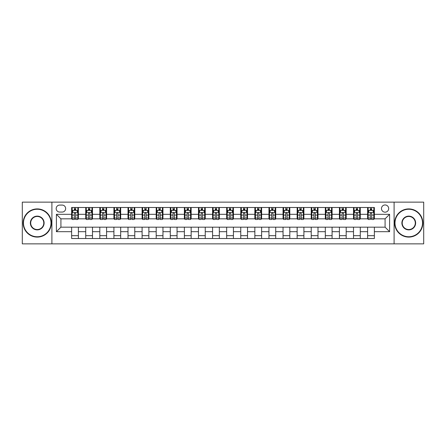 <?xml version="1.0" encoding="UTF-8"?>
<svg xmlns="http://www.w3.org/2000/svg" width="446" height="446" viewBox="0 0 446 446"><rect width="100%" height="100%" fill="white"/><g stroke="black" fill="none" stroke-linecap="round" stroke-linejoin="round"><path stroke-width="0.67" d="M385.082 204.959A3.607 3.607 0 0 0 381.475 208.566A3.607 3.607 0 0 0 385.082 212.173A3.607 3.607 0 0 0 388.689 208.566A3.607 3.607 0 0 0 385.082 204.959M394.102 243.862L423.7 243.862L423.7 202.138L394.102 202.138L394.102 243.862L51.898 243.862L51.898 202.138L22.3 202.138L22.3 243.862L51.898 243.862M59.675 212.062L62.156 212.062A3.496 3.496 0 0 0 65.651 208.566A3.496 3.496 0 0 0 62.156 205.071L59.675 205.071A3.496 3.496 0 0 0 56.185 208.566A3.496 3.496 0 0 0 59.675 212.062M394.102 202.138L51.898 202.138M71.628 231.68L56.408 231.68L56.408 214.32L71.628 214.32L71.628 218.83L60.918 218.83L60.918 227.17L71.628 227.17L71.628 238.504L374.372 238.504L374.372 227.17L385.082 227.17L385.082 218.83L374.372 218.83L374.372 214.32L389.592 214.32L389.592 231.68L374.372 231.68M374.372 214.32L374.372 207.496L71.628 207.496L71.628 214.32M367.604 207.496L367.604 218.83L368.167 218.83M370.314 218.83L371.663 218.83M373.809 218.83L374.372 218.83M367.604 218.83L359.71 218.83M353.511 207.496L353.511 218.83L354.074 218.83M356.22 218.83L357.569 218.83M353.511 218.83L345.617 218.83M339.417 207.496L339.417 218.83L339.98 218.83M342.121 218.83L343.476 218.83M339.417 218.83L331.523 218.83M325.324 207.496L325.324 218.83L325.887 218.83M328.027 218.83L329.382 218.83M325.324 218.83L317.429 218.83M311.23 207.496L311.23 218.83L311.793 218.83M313.934 218.83L315.289 218.83M311.23 218.83L303.336 218.83M297.136 207.496L297.136 218.83L297.699 218.83M299.84 218.83L301.195 218.83M297.136 218.83L289.242 218.83M283.043 207.496L283.043 218.83L283.606 218.83M285.747 218.83L287.101 218.83M283.043 218.83L275.149 218.83M268.949 207.496L268.949 218.83L269.512 218.83M271.653 218.83L273.008 218.83M268.949 218.83L261.055 218.83M254.85 207.496L254.85 218.83L255.419 218.83M257.559 218.83L258.914 218.83M254.85 218.83L246.961 218.83M240.756 207.496L240.756 218.83L241.325 218.83M243.466 218.83L244.815 218.83M240.756 218.83L232.868 218.83M226.663 207.496L226.663 218.83L227.226 218.83M229.372 218.83L230.721 218.83M226.663 218.83L218.774 218.83M212.569 207.496L212.569 218.83L213.132 218.83M215.279 218.83L216.628 218.83M212.569 218.83L204.675 218.83M198.476 207.496L198.476 218.83L199.039 218.83M201.185 218.83L202.534 218.83M198.476 218.83L190.581 218.83M184.382 207.496L184.382 218.83L184.945 218.83M187.086 218.83L188.441 218.83M184.382 218.83L176.488 218.83M170.288 207.496L170.288 218.83L170.851 218.83M172.992 218.83L174.347 218.83M170.288 218.83L162.394 218.83M156.195 207.496L156.195 218.83L156.758 218.83M158.899 218.83L160.253 218.83M156.195 218.83L148.301 218.83M142.101 207.496L142.101 218.83L142.664 218.83M144.805 218.83L146.16 218.83M142.101 218.83L134.207 218.83M128.008 207.496L128.008 218.83L128.571 218.83M130.711 218.83L132.066 218.83M128.008 218.83L120.113 218.83M113.914 207.496L113.914 218.83L114.477 218.83M116.618 218.83L117.973 218.83M113.914 218.83L106.02 218.83M99.815 207.496L99.815 218.83L100.383 218.83M102.524 218.83L103.879 218.83M99.815 218.83L91.926 218.83M85.721 207.496L85.721 218.83L86.29 218.83M88.431 218.83L89.78 218.83M85.721 218.83L77.833 218.83M71.628 218.83L72.191 218.83M74.337 218.83L75.686 218.83M71.628 227.17L78.396 227.17L78.396 238.504M374.372 227.17L78.396 227.17M78.396 207.496L78.396 218.83M71.628 210.317L72.191 210.317M74.337 210.317L75.686 210.317M77.833 210.317L78.396 210.317M71.628 235.683L78.396 235.683M85.721 227.17L85.721 238.504M92.489 207.496L92.489 218.83M85.721 210.317L86.29 210.317M88.431 210.317L89.78 210.317M91.926 210.317L92.489 210.317M92.489 227.17L92.489 238.504M85.721 235.683L92.489 235.683M99.815 227.17L99.815 238.504M106.583 227.17L106.583 238.504M99.815 235.683L106.583 235.683M106.583 207.496L106.583 218.83M99.815 210.317L100.383 210.317M102.524 210.317L103.879 210.317M106.02 210.317L106.583 210.317M113.914 227.17L113.914 238.504M120.676 227.17L120.676 238.504M113.914 235.683L120.676 235.683M120.676 207.496L120.676 218.83M113.914 210.317L114.477 210.317M116.618 210.317L117.973 210.317M120.113 210.317L120.676 210.317M128.008 227.17L128.008 238.504M134.77 227.17L134.77 238.504M128.008 235.683L134.77 235.683M134.77 207.496L134.77 218.83M128.008 210.317L128.571 210.317M130.711 210.317L132.066 210.317M134.207 210.317L134.77 210.317M142.101 227.17L142.101 238.504M148.864 227.17L148.864 238.504M142.101 235.683L148.864 235.683M148.864 207.496L148.864 218.83M142.101 210.317L142.664 210.317M144.805 210.317L146.16 210.317M148.301 210.317L148.864 210.317M156.195 227.17L156.195 238.504M162.957 227.17L162.957 238.504M156.195 235.683L162.957 235.683M162.957 207.496L162.957 218.83M156.195 210.317L156.758 210.317M158.899 210.317L160.253 210.317M162.394 210.317L162.957 210.317M170.288 227.17L170.288 238.504M177.051 227.17L177.051 238.504M170.288 235.683L177.051 235.683M177.051 207.496L177.051 218.83M170.288 210.317L170.851 210.317M172.992 210.317L174.347 210.317M176.488 210.317L177.051 210.317M184.382 227.17L184.382 238.504M191.15 227.17L191.15 238.504M184.382 235.683L191.15 235.683M191.15 207.496L191.15 218.83M184.382 210.317L184.945 210.317M187.086 210.317L188.441 210.317M190.581 210.317L191.15 210.317M198.476 227.17L198.476 238.504M205.244 227.17L205.244 238.504M198.476 235.683L205.244 235.683M205.244 207.496L205.244 218.83M198.476 210.317L199.039 210.317M201.185 210.317L202.534 210.317M204.675 210.317L205.244 210.317M212.569 227.17L212.569 238.504M219.337 227.17L219.337 238.504M212.569 235.683L219.337 235.683M219.337 207.496L219.337 218.83M212.569 210.317L213.132 210.317M215.279 210.317L216.628 210.317M218.774 210.317L219.337 210.317M226.663 227.17L226.663 238.504M233.431 227.17L233.431 238.504M226.663 235.683L233.431 235.683M233.431 207.496L233.431 218.83M226.663 210.317L227.226 210.317M229.372 210.317L230.721 210.317M232.868 210.317L233.431 210.317M240.756 227.17L240.756 238.504M247.524 227.17L247.524 238.504M240.756 235.683L247.524 235.683M247.524 207.496L247.524 218.83M240.756 210.317L241.325 210.317M243.466 210.317L244.815 210.317M246.961 210.317L247.524 210.317M254.85 227.17L254.85 238.504M261.618 227.17L261.618 238.504M254.85 235.683L261.618 235.683M261.618 207.496L261.618 218.83M254.85 210.317L255.419 210.317M257.559 210.317L258.914 210.317M261.055 210.317L261.618 210.317M268.949 227.17L268.949 238.504M275.712 227.17L275.712 238.504M268.949 235.683L275.712 235.683M275.712 207.496L275.712 218.83M268.949 210.317L269.512 210.317M271.653 210.317L273.008 210.317M275.149 210.317L275.712 210.317M283.043 227.17L283.043 238.504M289.805 227.17L289.805 238.504M283.043 235.683L289.805 235.683M289.805 207.496L289.805 218.83M283.043 210.317L283.606 210.317M285.747 210.317L287.101 210.317M289.242 210.317L289.805 210.317M297.136 227.17L297.136 238.504M303.899 227.17L303.899 238.504M297.136 235.683L303.899 235.683M303.899 207.496L303.899 218.83M297.136 210.317L297.699 210.317M299.84 210.317L301.195 210.317M303.336 210.317L303.899 210.317M311.23 227.17L311.23 238.504M317.992 227.17L317.992 238.504M311.23 235.683L317.992 235.683M317.992 207.496L317.992 218.83M311.23 210.317L311.793 210.317M313.934 210.317L315.289 210.317M317.429 210.317L317.992 210.317M325.324 227.17L325.324 238.504M332.086 227.17L332.086 238.504M325.324 235.683L332.086 235.683M332.086 207.496L332.086 218.83M325.324 210.317L325.887 210.317M328.027 210.317L329.382 210.317M331.523 210.317L332.086 210.317M339.417 227.17L339.417 238.504M346.185 227.17L346.185 238.504M339.417 235.683L346.185 235.683M346.185 207.496L346.185 218.83M339.417 210.317L339.98 210.317M342.121 210.317L343.476 210.317M345.617 210.317L346.185 210.317M353.511 227.17L353.511 238.504M360.279 227.17L360.279 238.504M353.511 235.683L360.279 235.683M360.279 207.496L360.279 218.83M353.511 210.317L354.074 210.317M356.22 210.317L357.569 210.317M359.71 210.317L360.279 210.317M367.604 227.17L367.604 238.504M367.604 235.683L374.372 235.683M367.604 210.317L368.167 210.317M370.314 210.317L371.663 210.317M373.809 210.317L374.372 210.317M60.918 218.83L56.408 214.32M60.918 227.17L56.408 231.68M389.592 214.32L385.082 218.83M389.592 231.68L385.082 227.17M75.686 208.962L74.337 208.962M77.833 218.088L75.686 218.088L75.686 219.504L77.833 219.504L77.833 212.625L76.701 210.373L73.322 210.373L72.191 212.625L72.191 219.504L74.337 219.504L74.337 218.088L72.191 218.088M72.191 212.625L72.191 207.496M77.833 212.625L77.833 207.496M74.337 210.373L74.337 207.496M75.686 207.496L75.686 210.373M75.686 218.088L75.686 213.472C75.24 212.603 74.789 212.603 74.337 213.472L74.337 218.088M89.78 208.962L88.431 208.962M91.926 218.088L89.78 218.088L89.78 219.504L91.926 219.504L91.926 212.625L90.8 210.373L87.416 210.373L86.29 212.625L86.29 219.504L88.431 219.504L88.431 218.088L86.29 218.088M86.29 212.625L86.29 207.496M91.926 212.625L91.926 207.496M88.431 210.373L88.431 207.496M89.78 207.496L89.78 210.373M89.78 218.088L89.78 213.472C89.334 212.603 88.882 212.603 88.431 213.472L88.431 218.088M103.879 208.962L102.524 208.962M106.02 218.088L103.879 218.088L103.879 219.504L106.02 219.504L106.02 212.625L104.894 210.373L101.51 210.373L100.383 212.625L100.383 219.504L102.524 219.504L102.524 218.088L100.383 218.088M100.383 212.625L100.383 207.496M106.02 212.625L106.02 207.496M102.524 210.373L102.524 207.496M103.879 207.496L103.879 210.373M103.879 218.088L103.879 213.472C103.427 212.603 102.976 212.603 102.524 213.472L102.524 218.088M117.973 208.962L116.618 208.962M120.113 218.088L117.973 218.088L117.973 219.504L120.113 219.504L120.113 212.625L118.987 210.373L115.603 210.373L114.477 212.625L114.477 219.504L116.618 219.504L116.618 218.088L114.477 218.088M114.477 212.625L114.477 207.496M120.113 212.625L120.113 207.496M116.618 210.373L116.618 207.496M117.973 207.496L117.973 210.373M117.973 218.088L117.973 213.472C117.521 212.603 117.069 212.603 116.618 213.472L116.618 218.088M132.066 208.962L130.711 208.962M134.207 218.088L132.066 218.088L132.066 219.504L134.207 219.504L134.207 212.625L133.081 210.373L129.697 210.373L128.571 212.625L128.571 219.504L130.711 219.504L130.711 218.088L128.571 218.088M128.571 212.625L128.571 207.496M134.207 212.625L134.207 207.496M130.711 210.373L130.711 207.496M132.066 207.496L132.066 210.373M132.066 218.088L132.066 213.472C131.615 212.603 131.163 212.603 130.711 213.472L130.711 218.088M37.241 209.246A13.754 13.754 0 0 0 23.482 223A13.754 13.754 0 0 0 37.241 236.754A13.754 13.754 0 0 0 50.995 223A13.754 13.754 0 0 0 37.241 209.246M37.241 237.094A14.094 14.094 0 0 1 23.147 223A14.094 14.094 0 0 1 37.241 208.906A14.094 14.094 0 0 1 51.335 223A14.094 14.094 0 0 1 37.241 237.094M37.241 216.12A6.88 6.88 0 0 1 44.115 223A6.88 6.88 0 0 1 37.241 229.88A6.88 6.88 0 0 1 30.361 223A6.88 6.88 0 0 1 37.241 216.12M37.241 229.539A6.539 6.539 0 0 0 43.78 223A6.539 6.539 0 0 0 37.241 216.461A6.539 6.539 0 0 0 30.702 223A6.539 6.539 0 0 0 37.241 229.539M408.759 209.246A13.754 13.754 0 0 0 395.005 223A13.754 13.754 0 0 0 408.759 236.754A13.754 13.754 0 0 0 422.518 223A13.754 13.754 0 0 0 408.759 209.246M408.759 237.094A14.094 14.094 0 0 1 394.665 223A14.094 14.094 0 0 1 408.759 208.906A14.094 14.094 0 0 1 422.853 223A14.094 14.094 0 0 1 408.759 237.094M408.759 216.12A6.88 6.88 0 0 1 415.639 223A6.88 6.88 0 0 1 408.759 229.88A6.88 6.88 0 0 1 401.885 223A6.88 6.88 0 0 1 408.759 216.12M408.759 229.539A6.539 6.539 0 0 0 415.298 223A6.539 6.539 0 0 0 408.759 216.461A6.539 6.539 0 0 0 402.22 223A6.539 6.539 0 0 0 408.759 229.539M146.16 208.962L144.805 208.962M148.301 218.088L146.16 218.088L146.16 219.504L148.301 219.504L148.301 212.625L147.174 210.373L143.79 210.373L142.664 212.625L142.664 219.504L144.805 219.504L144.805 218.088L142.664 218.088M142.664 212.625L142.664 207.496M148.301 212.625L148.301 207.496M144.805 210.373L144.805 207.496M146.16 207.496L146.16 210.373M146.16 218.088L146.16 213.472C145.708 212.603 145.257 212.603 144.805 213.472L144.805 218.088M160.253 208.962L158.899 208.962M162.394 218.088L160.253 218.088L160.253 219.504L162.394 219.504L162.394 212.625L161.268 210.373L157.884 210.373L156.758 212.625L156.758 219.504L158.899 219.504L158.899 218.088L156.758 218.088M156.758 212.625L156.758 207.496M162.394 212.625L162.394 207.496M158.899 210.373L158.899 207.496M160.253 207.496L160.253 210.373M160.253 218.088L160.253 213.472C159.802 212.603 159.35 212.603 158.899 213.472L158.899 218.088M174.347 208.962L172.992 208.962M176.488 218.088L174.347 218.088L174.347 219.504L176.488 219.504L176.488 212.625L175.362 210.373L171.978 210.373L170.851 212.625L170.851 219.504L172.992 219.504L172.992 218.088L170.851 218.088M170.851 212.625L170.851 207.496M176.488 212.625L176.488 207.496M172.992 210.373L172.992 207.496M174.347 207.496L174.347 210.373M174.347 218.088L174.347 213.472C173.895 212.603 173.444 212.603 172.992 213.472L172.992 218.088M188.441 208.962L187.086 208.962M190.581 218.088L188.441 218.088L188.441 219.504L190.581 219.504L190.581 212.625L189.455 210.373L186.071 210.373L184.945 212.625L184.945 219.504L187.086 219.504L187.086 218.088L184.945 218.088M184.945 212.625L184.945 207.496M190.581 212.625L190.581 207.496M187.086 210.373L187.086 207.496M188.441 207.496L188.441 210.373M188.441 218.088L188.441 213.472C187.989 212.603 187.537 212.603 187.086 213.472L187.086 218.088M202.534 208.962L201.185 208.962M204.675 218.088L202.534 218.088L202.534 219.504L204.675 219.504L204.675 212.625L203.549 210.373L200.165 210.373L199.039 212.625L199.039 219.504L201.185 219.504L201.185 218.088L199.039 218.088M199.039 212.625L199.039 207.496M204.675 212.625L204.675 207.496M201.185 210.373L201.185 207.496M202.534 207.496L202.534 210.373M202.534 218.088L202.534 213.472C202.083 212.603 201.637 212.603 201.185 213.472L201.185 218.088M216.628 208.962L215.279 208.962M218.774 218.088L216.628 218.088L216.628 219.504L218.774 219.504L218.774 212.625L217.642 210.373L214.264 210.373L213.132 212.625L213.132 219.504L215.279 219.504L215.279 218.088L213.132 218.088M213.132 212.625L213.132 207.496M218.774 212.625L218.774 207.496M215.279 210.373L215.279 207.496M216.628 207.496L216.628 210.373M216.628 218.088L216.628 213.472C216.182 212.603 215.73 212.603 215.279 213.472L215.279 218.088M230.721 208.962L229.372 208.962M232.868 218.088L230.721 218.088L230.721 219.504L232.868 219.504L232.868 212.625L231.736 210.373L228.358 210.373L227.226 212.625L227.226 219.504L229.372 219.504L229.372 218.088L227.226 218.088M227.226 212.625L227.226 207.496M232.868 212.625L232.868 207.496M229.372 210.373L229.372 207.496M230.721 207.496L230.721 210.373M230.721 218.088L230.721 213.472C230.275 212.603 229.824 212.603 229.372 213.472L229.372 218.088M244.815 208.962L243.466 208.962M246.961 218.088L244.815 218.088L244.815 219.504L246.961 219.504L246.961 212.625L245.835 210.373L242.451 210.373L241.325 212.625L241.325 219.504L243.466 219.504L243.466 218.088L241.325 218.088M241.325 212.625L241.325 207.496M246.961 212.625L246.961 207.496M243.466 210.373L243.466 207.496M244.815 207.496L244.815 210.373M244.815 218.088L244.815 213.472C244.369 212.603 243.917 212.603 243.466 213.472L243.466 218.088M258.914 208.962L257.559 208.962M261.055 218.088L258.914 218.088L258.914 219.504L261.055 219.504L261.055 212.625L259.929 210.373L256.545 210.373L255.419 212.625L255.419 219.504L257.559 219.504L257.559 218.088L255.419 218.088M255.419 212.625L255.419 207.496M261.055 212.625L261.055 207.496M257.559 210.373L257.559 207.496M258.914 207.496L258.914 210.373M258.914 218.088L258.914 213.472C258.463 212.603 258.011 212.603 257.559 213.472L257.559 218.088M273.008 208.962L271.653 208.962M275.149 218.088L273.008 218.088L273.008 219.504L275.149 219.504L275.149 212.625L274.022 210.373L270.638 210.373L269.512 212.625L269.512 219.504L271.653 219.504L271.653 218.088L269.512 218.088M269.512 212.625L269.512 207.496M275.149 212.625L275.149 207.496M271.653 210.373L271.653 207.496M273.008 207.496L273.008 210.373M273.008 218.088L273.008 213.472C272.556 212.603 272.105 212.603 271.653 213.472L271.653 218.088M287.101 208.962L285.747 208.962M289.242 218.088L287.101 218.088L287.101 219.504L289.242 219.504L289.242 212.625L288.116 210.373L284.732 210.373L283.606 212.625L283.606 219.504L285.747 219.504L285.747 218.088L283.606 218.088M283.606 212.625L283.606 207.496M289.242 212.625L289.242 207.496M285.747 210.373L285.747 207.496M287.101 207.496L287.101 210.373M287.101 218.088L287.101 213.472C286.65 212.603 286.198 212.603 285.747 213.472L285.747 218.088M301.195 208.962L299.84 208.962M303.336 218.088L301.195 218.088L301.195 219.504L303.336 219.504L303.336 212.625L302.21 210.373L298.826 210.373L297.699 212.625L297.699 219.504L299.84 219.504L299.84 218.088L297.699 218.088M297.699 212.625L297.699 207.496M303.336 212.625L303.336 207.496M299.84 210.373L299.84 207.496M301.195 207.496L301.195 210.373M301.195 218.088L301.195 213.472C300.743 212.603 300.292 212.603 299.84 213.472L299.84 218.088M315.289 208.962L313.934 208.962M317.429 218.088L315.289 218.088L315.289 219.504L317.429 219.504L317.429 212.625L316.303 210.373L312.919 210.373L311.793 212.625L311.793 219.504L313.934 219.504L313.934 218.088L311.793 218.088M311.793 212.625L311.793 207.496M317.429 212.625L317.429 207.496M313.934 210.373L313.934 207.496M315.289 207.496L315.289 210.373M315.289 218.088L315.289 213.472C314.837 212.603 314.385 212.603 313.934 213.472L313.934 218.088M329.382 208.962L328.027 208.962M331.523 218.088L329.382 218.088L329.382 219.504L331.523 219.504L331.523 212.625L330.397 210.373L327.013 210.373L325.887 212.625L325.887 219.504L328.027 219.504L328.027 218.088L325.887 218.088M325.887 212.625L325.887 207.496M331.523 212.625L331.523 207.496M328.027 210.373L328.027 207.496M329.382 207.496L329.382 210.373M329.382 218.088L329.382 213.472C328.931 212.603 328.479 212.603 328.027 213.472L328.027 218.088M343.476 208.962L342.121 208.962M345.617 218.088L343.476 218.088L343.476 219.504L345.617 219.504L345.617 212.625L344.49 210.373L341.106 210.373L339.98 212.625L339.98 219.504L342.121 219.504L342.121 218.088L339.98 218.088M339.98 212.625L339.98 207.496M345.617 212.625L345.617 207.496M342.121 210.373L342.121 207.496M343.476 207.496L343.476 210.373M343.476 218.088L343.476 213.472C343.024 212.603 342.573 212.603 342.121 213.472L342.121 218.088M357.569 208.962L356.22 208.962M359.71 218.088L357.569 218.088L357.569 219.504L359.71 219.504L359.71 212.625L358.584 210.373L355.2 210.373L354.074 212.625L354.074 219.504L356.22 219.504L356.22 218.088L354.074 218.088M354.074 212.625L354.074 207.496M359.71 212.625L359.71 207.496M356.22 210.373L356.22 207.496M357.569 207.496L357.569 210.373M357.569 218.088L357.569 213.472C357.118 212.603 356.672 212.603 356.22 213.472L356.22 218.088M371.663 208.962L370.314 208.962M373.809 218.088L371.663 218.088L371.663 219.504L373.809 219.504L373.809 212.625L372.678 210.373L369.299 210.373L368.167 212.625L368.167 219.504L370.314 219.504L370.314 218.088L368.167 218.088M368.167 212.625L368.167 207.496M373.809 212.625L373.809 207.496M370.314 210.373L370.314 207.496M371.663 207.496L371.663 210.373M371.663 218.088L371.663 213.472C371.217 212.603 370.765 212.603 370.314 213.472L370.314 218.088M85.721 231.68L78.396 231.68M85.721 214.32L78.396 214.32M99.815 214.32L92.489 214.32M99.815 231.68L92.489 231.68M113.914 214.32L106.583 214.32M113.914 231.68L106.583 231.68M128.008 214.32L120.676 214.32M128.008 231.68L120.676 231.68M142.101 214.32L134.77 214.32M142.101 231.68L134.77 231.68M156.195 214.32L148.864 214.32M156.195 231.68L148.864 231.68M170.288 214.32L162.957 214.32M170.288 231.68L162.957 231.68M184.382 214.32L177.051 214.32M184.382 231.68L177.051 231.68M198.476 214.32L191.15 214.32M198.476 231.68L191.15 231.68M212.569 214.32L205.244 214.32M212.569 231.68L205.244 231.68M226.663 214.32L219.337 214.32M226.663 231.68L219.337 231.68M240.756 214.32L233.431 214.32M240.756 231.68L233.431 231.68M254.85 214.32L247.524 214.32M254.85 231.68L247.524 231.68M268.949 214.32L261.618 214.32M268.949 231.68L261.618 231.68M283.043 214.32L275.712 214.32M283.043 231.68L275.712 231.68M297.136 214.32L289.805 214.32M297.136 231.68L289.805 231.68M311.23 214.32L303.899 214.32M311.23 231.68L303.899 231.68M325.324 214.32L317.992 214.32M325.324 231.68L317.992 231.68M339.417 214.32L332.086 214.32M339.417 231.68L332.086 231.68M353.511 214.32L346.185 214.32M353.511 231.68L346.185 231.68M367.604 214.32L360.279 214.32M367.604 231.68L360.279 231.68M77.805 212.569L72.219 212.569M72.191 210.506L73.255 210.506M76.773 210.506L77.833 210.506M74.337 215.067L72.191 215.067M77.833 215.067L75.686 215.067M75.686 209.681L74.337 209.681M91.898 212.569L86.318 212.569M86.29 210.506L87.349 210.506M90.867 210.506L91.926 210.506M88.431 215.067L86.29 215.067M91.926 215.067L89.78 215.067M89.78 209.681L88.431 209.681M105.992 212.569L100.411 212.569M100.383 210.506L101.443 210.506M104.961 210.506L106.02 210.506M102.524 215.067L100.383 215.067M106.02 215.067L103.879 215.067M103.879 209.681L102.524 209.681M120.085 212.569L114.505 212.569M114.477 210.506L115.536 210.506M119.054 210.506L120.113 210.506M116.618 215.067L114.477 215.067M120.113 215.067L117.973 215.067M117.973 209.681L116.618 209.681M134.179 212.569L128.599 212.569M128.571 210.506L129.63 210.506M133.148 210.506L134.207 210.506M130.711 215.067L128.571 215.067M134.207 215.067L132.066 215.067M132.066 209.681L130.711 209.681M148.273 212.569L142.692 212.569M142.664 210.506L143.724 210.506M147.241 210.506L148.301 210.506M144.805 215.067L142.664 215.067M148.301 215.067L146.16 215.067M146.16 209.681L144.805 209.681M162.366 212.569L156.786 212.569M156.758 210.506L157.817 210.506M161.335 210.506L162.394 210.506M158.899 215.067L156.758 215.067M162.394 215.067L160.253 215.067M160.253 209.681L158.899 209.681M176.46 212.569L170.879 212.569M170.851 210.506L171.911 210.506M175.429 210.506L176.488 210.506M172.992 215.067L170.851 215.067M176.488 215.067L174.347 215.067M174.347 209.681L172.992 209.681M190.554 212.569L184.973 212.569M184.945 210.506L186.004 210.506M189.522 210.506L190.581 210.506M187.086 215.067L184.945 215.067M190.581 215.067L188.441 215.067M188.441 209.681L187.086 209.681M204.647 212.569L199.067 212.569M199.039 210.506L200.098 210.506M203.616 210.506L204.675 210.506M201.185 215.067L199.039 215.067M204.675 215.067L202.534 215.067M202.534 209.681L201.185 209.681M218.746 212.569L213.16 212.569M213.132 210.506L214.191 210.506M217.709 210.506L218.774 210.506M215.279 215.067L213.132 215.067M218.774 215.067L216.628 215.067M216.628 209.681L215.279 209.681M232.84 212.569L227.254 212.569M227.226 210.506L228.291 210.506M231.809 210.506L232.868 210.506M229.372 215.067L227.226 215.067M232.868 215.067L230.721 215.067M230.721 209.681L229.372 209.681M246.933 212.569L241.353 212.569M241.325 210.506L242.384 210.506M245.902 210.506L246.961 210.506M243.466 215.067L241.325 215.067M246.961 215.067L244.815 215.067M244.815 209.681L243.466 209.681M261.027 212.569L255.446 212.569M255.419 210.506L256.478 210.506M259.996 210.506L261.055 210.506M257.559 215.067L255.419 215.067M261.055 215.067L258.914 215.067M258.914 209.681L257.559 209.681M275.121 212.569L269.54 212.569M269.512 210.506L270.571 210.506M274.089 210.506L275.149 210.506M271.653 215.067L269.512 215.067M275.149 215.067L273.008 215.067M273.008 209.681L271.653 209.681M289.214 212.569L283.634 212.569M283.606 210.506L284.665 210.506M288.183 210.506L289.242 210.506M285.747 215.067L283.606 215.067M289.242 215.067L287.101 215.067M287.101 209.681L285.747 209.681M303.308 212.569L297.727 212.569M297.699 210.506L298.759 210.506M302.276 210.506L303.336 210.506M299.84 215.067L297.699 215.067M303.336 215.067L301.195 215.067M301.195 209.681L299.84 209.681M317.401 212.569L311.821 212.569M311.793 210.506L312.852 210.506M316.37 210.506L317.429 210.506M313.934 215.067L311.793 215.067M317.429 215.067L315.289 215.067M315.289 209.681L313.934 209.681M331.495 212.569L325.915 212.569M325.887 210.506L326.946 210.506M330.464 210.506L331.523 210.506M328.027 215.067L325.887 215.067M331.523 215.067L329.382 215.067M329.382 209.681L328.027 209.681M345.589 212.569L340.008 212.569M339.98 210.506L341.039 210.506M344.557 210.506L345.617 210.506M342.121 215.067L339.98 215.067M345.617 215.067L343.476 215.067M343.476 209.681L342.121 209.681M359.682 212.569L354.102 212.569M354.074 210.506L355.133 210.506M358.651 210.506L359.71 210.506M356.22 215.067L354.074 215.067M359.71 215.067L357.569 215.067M357.569 209.681L356.22 209.681M373.781 212.569L368.195 212.569M368.167 210.506L369.227 210.506M372.745 210.506L373.809 210.506M370.314 215.067L368.167 215.067M373.809 215.067L371.663 215.067M371.663 209.681L370.314 209.681"/></g></svg>
